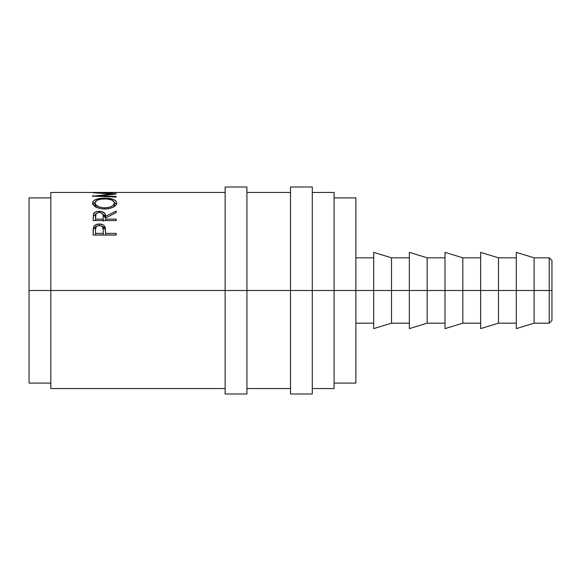 <?xml version="1.0" encoding="UTF-8"?>
<svg xmlns="http://www.w3.org/2000/svg" width="581" height="581" viewBox="0 0 581 581"><rect width="100%" height="100%" fill="white"/><g stroke="black" fill="none" stroke-linecap="round" stroke-linejoin="round"><path stroke-width="0.87" d="M549.227 290.5L551.95 290.5L551.95 260.542L551.95 290.5L549.227 290.5L549.227 257.819L549.227 290.5L534.121 290.5L549.227 290.5L549.227 323.181L549.227 290.5M225.137 393.991L225.137 187.009L225.137 290.5L246.925 290.5L246.925 187.009L246.925 290.5L312.287 290.5L312.287 187.009L312.287 290.5L534.121 290.5L534.121 257.819L534.121 290.5L498.469 290.5L498.469 257.819L498.469 290.5L462.817 290.5L462.817 257.819L462.817 290.5L427.166 290.5L427.166 257.819L427.166 290.5L391.514 290.5L391.514 257.819L391.514 290.5L355.862 290.5L355.862 197.903L355.862 290.5L334.075 290.5L334.075 192.456L334.075 290.5L50.837 290.5L225.137 290.5L225.137 393.991L246.925 393.991L246.925 290.5L246.925 393.991M290.5 393.991L290.5 187.009L290.5 393.991L312.287 393.991L312.287 290.5L312.287 393.991M516.298 328.628L516.298 252.372L516.298 328.628L534.121 323.181L534.121 290.5L534.121 323.181L549.227 323.181L551.95 320.458L551.95 290.5L551.95 320.458M480.647 328.628L480.647 252.372L480.647 328.628L498.469 323.181L498.469 290.5L498.469 323.181L516.298 323.181M444.995 328.628L444.995 252.372L444.995 328.628L462.817 323.181L462.817 290.5L462.817 323.181L480.647 323.181M409.344 328.628L409.344 252.372L409.344 328.628L427.166 323.181L427.166 290.5L427.166 323.181L444.995 323.181M373.692 328.628L373.692 252.372L373.692 328.628L391.514 323.181L391.514 290.5L391.514 323.181L409.344 323.181M50.837 388.544L50.837 192.456L50.837 290.5L29.05 290.5L29.05 197.903L29.05 290.5L50.837 290.5L50.837 388.544L225.137 388.544M116.2 235.065L93.142 235.065L93.49 227.287C94.383 225.094 96.33 223.99 99.329 223.983L99.329 225.827L99.329 223.983C102.401 224.019 104.355 225.167 105.176 227.432L105.176 229.183L103.549 226.968L101.595 226.082L105.176 229.183L105.176 227.432L105.56 233.366L116.2 233.366L116.2 235.065L93.142 235.065L93.2 229.27L93.802 226.575L95.604 224.832L99.329 223.983L103.12 224.869L104.435 226.002L105.314 227.999L105.56 233.366L116.2 233.366L116.2 235.065L105.56 234.956L116.2 234.956M116.2 220.584L93.142 220.584L93.454 214.048L95.531 211.971L98.298 211.266L102.14 211.6L104.943 213.554L105.56 216.306L116.2 211.056L116.2 212.581L105.56 218.006L105.56 219.146L116.2 219.146L116.2 220.584L116.2 219.146L105.56 219.146L105.56 220.584L105.56 218.006L116.2 212.581L116.2 211.056L105.56 216.306C105.858 213.263 103.774 211.571 99.307 211.23C96.228 211.281 94.282 212.218 93.454 214.048L93.142 220.584L116.2 220.584M92.604 203.532L93.388 200.968L96.01 199.414L103.462 198.172L109.301 198.448L113.237 199.392L115.909 200.91L116.788 202.907L115.946 205.086L113.331 207.09L109.424 208.535L105.974 209L102.409 208.906L98.007 207.954L93.476 205.18L92.604 203.532M116.2 192.551L93.142 192.732L112.06 193.96L93.142 196.153L116.2 197.024L116.2 196.422L99.569 195.819L99.569 196.385L99.569 195.819L116.2 193.996L99.605 192.834L116.2 193.916L99.569 195.819L116.2 196.422L116.2 197.024L93.142 196.153L112.06 193.96L93.142 192.761L116.2 192.667M334.075 388.544L334.075 290.5L334.075 388.544L312.287 388.544M29.05 383.097L29.05 290.5L29.05 383.097L50.837 383.097M355.862 383.097L355.862 290.5L355.862 383.097L334.075 383.097M92.553 196.647L93.142 195.543M112.06 193.96L112.06 194.388L112.06 193.96M116.2 196.422L116.2 197.024M104.66 198.157L104.66 198.876L104.66 198.157C97.18 198.23 93.142 199.842 92.553 202.994C93.287 206.531 97.361 208.543 104.769 209.029C112.177 208.485 116.178 206.444 116.788 202.907C116.091 199.806 112.046 198.223 104.66 198.157M116.585 204.33L114.363 202.384L116.512 204.185M92.837 204.207L94.993 202.37L92.749 204.396M113.731 203.764L114.261 204.541M95.654 207.105L94.957 205.805L94.914 202.943C95.386 200.358 98.632 199 104.66 198.876C110.724 198.985 113.978 200.343 114.428 202.943C113.963 205.812 110.739 207.461 104.762 207.896L104.762 209.029L104.762 207.896C98.741 207.482 95.458 205.834 94.914 202.943L95.371 206.734M114.043 206.683L114.428 205.376L113.745 207.097M114.428 205.376L114.428 202.943L114.428 205.376M93.142 220.584L93.454 214.048L93.454 216.176L95.865 214.004M99.307 212.464L99.307 211.23L99.307 212.464C102.343 212.871 103.65 214.157 103.222 216.321L103.193 221.129L103.222 216.321L103.193 221.129L103.193 219.146L95.509 219.146L95.509 220.584L95.509 219.146L103.193 219.146L103.127 214.992L102.619 213.735L101.261 212.799L98.305 212.544L96.061 213.721L95.509 219.146L95.509 216.255C95.066 214.12 96.33 212.857 99.3 212.464M102.801 214.019L105.56 218.369L105.56 216.306L105.56 218.369L104.943 215.696L102.14 213.793M96.199 213.881L93.606 215.834L93.142 219.458M97.368 226.016L95.604 226.655L93.49 229.045L97.129 226.067M105.176 229.183L105.56 233.664L105.176 229.183M105.56 233.366L105.56 234.956L105.56 233.366M103.193 234.956L95.509 234.956L103.193 234.956L103.244 231.812L103.193 234.956M103.244 230.127L102.634 227.04L101.276 225.915L99.336 225.515L97.448 225.907L96.09 226.982L95.509 229.996C95.095 227.447 96.373 225.958 99.336 225.515C102.372 225.973 103.672 227.512 103.244 230.141L103.244 231.79M103.244 230.141L103.193 233.366L95.509 233.366L95.509 234.956L95.509 233.366L103.193 233.366L103.244 230.141M95.509 229.996L95.509 233.366L95.509 229.996M103.796 207.875L108.538 207.497L111.668 206.328L113.745 204.715L114.392 203.386L114.261 202.086L111.675 199.966L106.606 198.934L100.854 199.145L97.063 200.271L94.957 202.508L95.654 204.723L99.242 207.01L103.796 207.875M516.298 252.372L534.121 257.819L549.227 257.819L551.95 260.542M225.137 187.009L246.925 187.009M290.5 187.009L312.287 187.009M480.647 252.372L498.469 257.819L516.298 257.819M444.995 252.372L462.817 257.819L480.647 257.819M409.344 252.372L427.166 257.819L444.995 257.819M373.692 252.372L391.514 257.819L409.344 257.819M355.862 257.819L373.692 257.819M334.075 197.903L355.862 197.903M29.05 197.903L50.837 197.903M312.287 192.456L334.075 192.456M246.925 192.456L290.5 192.456M50.837 192.456L225.137 192.456M246.925 388.544L290.5 388.544M355.862 323.181L373.692 323.181M103.222 216.314L103.222 218.376"/></g></svg>
